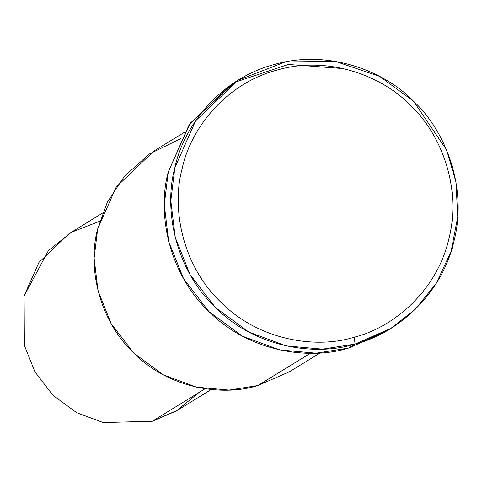 <?xml version="1.0" encoding="UTF-8"?>
<svg xmlns="http://www.w3.org/2000/svg" width="482" height="482" viewBox="0 0 482 482"><rect width="100%" height="100%" fill="white"/><g stroke="black" fill="none" stroke-linecap="round" stroke-linejoin="round"><path stroke-width="0.72" d="M387.51 330.405L348.498 348.082L355.041 344.058L354.33 337.177C317.379 348.896 259.798 341.286 220.919 302.268C181.063 264.275 171.706 206.41 182.13 168.754C189.98 130.423 224.419 84.019 276.752 70.155C328.676 54.9 382.883 76.548 410.158 105.07C439.253 131.682 462.401 185.697 448.947 238.578C436.873 291.827 392.029 328.043 354.33 337.177L355.041 344.058C394.493 334.502 441.428 296.599 454.062 240.873C468.143 185.534 443.922 129.007 413.466 101.154C384.925 71.306 328.2 48.652 273.854 64.618C219.087 79.126 183.052 127.688 174.839 167.802C163.928 207.212 173.719 267.763 215.43 307.522C256.111 348.353 316.373 356.319 355.041 344.058L322.572 349.155L286.109 345.883L248.893 332.092L215.43 307.522L190.053 274.535L175.219 237.415L170.827 200.723L174.839 167.802L195.698 120.705L238.09 80.241L285.254 61.937L335.352 61.359L379.75 76.451L413.466 101.154L446.591 149.926L455.924 181.871L457.755 216.641L451.104 251.387L436.421 283.036L415.484 309.137L390.806 328.435L355.041 344.058L348.498 348.082C309.836 360.343 249.574 352.378 208.887 311.547C167.176 271.788 157.385 211.237 168.296 171.827L190.143 123.296L234.848 82.302L288.357 64.461L343.329 68.577M199.06 392.456L176.334 410.965L152.246 421.268L103.226 422.563L76.765 412.755L52.966 395.282L34.921 371.827L24.371 345.431L24.1 295.93L48.435 250.562L71.402 232.276L99.78 221.232M102.606 213.032L69.077 233.662L38.934 262.437L24.1 295.93L24.371 345.431L34.921 371.827L52.966 395.282L76.765 412.755L103.226 422.563L152.246 421.268L177.677 410.152L211.206 389.522M152.246 421.268L205.085 388.751L152.246 421.268M184.305 132.345L153.909 151.047L116.228 187.016L97.689 228.878L94.117 258.147L98.021 290.76L111.209 323.753L133.767 353.077L163.512 374.912L196.596 387.173L229.01 390.083L257.87 385.552L310.306 353.288L257.87 385.552C223.497 396.451 169.929 389.372 133.767 353.077C96.689 317.734 87.989 263.907 97.689 228.878L107.299 202.295L124.434 176.279L149.396 153.963L180.786 138.641M257.87 385.552L289.658 371.664L320.054 352.963M238.09 80.241L231.547 84.266L189.155 124.73L168.296 171.827L164.284 204.748L168.676 241.44L183.509 278.56L208.887 311.547L242.35 336.117L279.572 349.908L316.035 353.179L348.498 348.082L384.268 332.459L390.806 328.435M354.33 337.177C392.029 328.043 436.873 291.827 448.947 238.578C462.401 185.697 439.253 131.682 410.158 105.07C382.883 76.548 328.676 54.9 276.752 70.155C224.419 84.019 189.98 130.423 182.13 168.754C171.706 206.41 181.063 264.275 220.919 302.268C259.798 341.286 317.379 348.896 354.33 337.177"/></g></svg>
